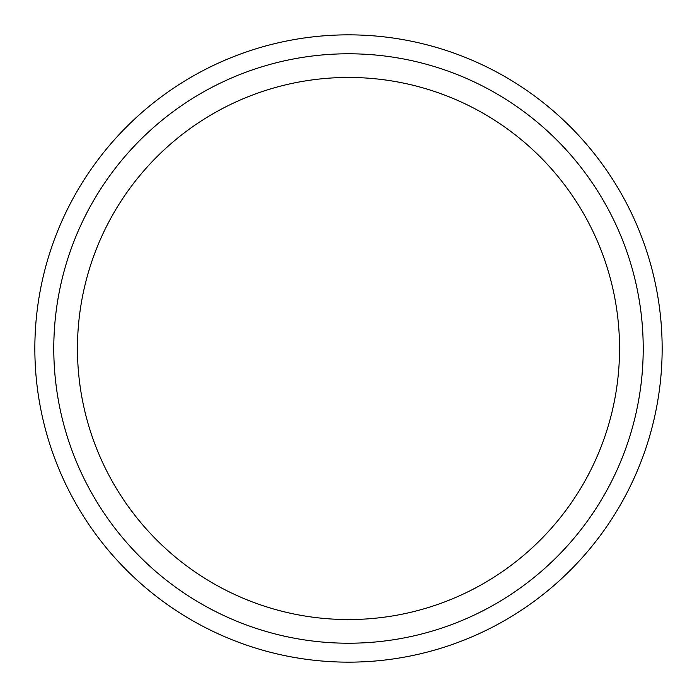 <?xml version="1.0" encoding="UTF-8"?>
<svg xmlns="http://www.w3.org/2000/svg" width="697" height="697" viewBox="0 0 697 697"><rect width="100%" height="100%" fill="white"/><g stroke="black" fill="none" stroke-linecap="round" stroke-linejoin="round"><path stroke-width="1.05" d="M662.15 348.5A313.65 313.65 0 0 1 191.675 620.13A313.65 313.65 0 0 1 191.675 76.87A313.65 313.65 0 0 1 662.15 348.5M643.209 348.5A294.709 294.709 0 0 1 201.145 603.733A294.709 294.709 0 0 1 201.145 93.267A294.709 294.709 0 0 1 643.209 348.5M393.091 615.852A271.037 271.037 0 0 1 94.679 253.447A271.037 271.037 0 0 1 557.731 176.21A271.037 271.037 0 0 1 393.091 615.852M396.985 639.201A294.709 294.709 0 0 1 72.505 245.144A294.709 294.709 0 0 1 576.01 161.164A294.709 294.709 0 0 1 396.985 639.201"/></g></svg>
